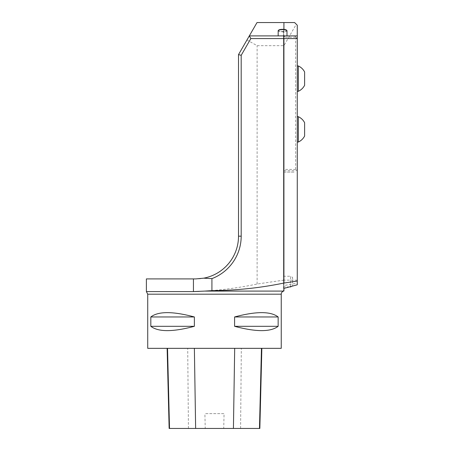 <?xml version="1.0" encoding="UTF-8"?>
<svg xmlns="http://www.w3.org/2000/svg" width="451" height="451" viewBox="0 0 451 451"><rect width="100%" height="100%" fill="white"/><g stroke="black" fill="none" stroke-linecap="round" stroke-linejoin="round"><path stroke-width="0.34" stroke-dasharray="2.25 1.69" d="M297.265 116.679L297.265 142.048L297.265 116.679M297.265 284.801L297.265 35.9L283.916 35.9L283.916 276.238L283.516 276.238L283.516 291.12L283.916 285.517L297.265 283.189L297.265 25.222L294.599 22.55L257.019 22.55L246.968 39.964L257.121 45.675L283.916 45.675L296.29 24.241M297.265 65.942L297.265 91.311L297.265 65.942M295.941 37.247L294.599 35.9L297.265 38.572L295.941 37.247L284.705 37.247L283.916 35.9L294.599 35.9L283.916 35.9L283.916 288.414M283.516 286.921L283.916 286.921L283.916 291.008M289.457 286.921L283.916 286.921L283.916 276.238L290.591 276.238L290.591 286.921M297.265 281.046L297.265 35.9M283.916 35.9L249.313 35.9M282.58 35.9L278.171 35.9L282.58 35.9M297.265 280.201L283.916 280.11L283.916 45.675M283.916 280.11L257.121 284.023C239.763 287.665 222.326 290.021 204.805 291.087L199.263 291.402M246.968 39.964L238.517 54.594L238.517 236.183C238.996 259.021 218.628 279.389 195.79 278.91L146.389 278.91M146.389 291.583L193.507 291.583M257.121 284.023L257.121 45.675M281.244 348.335L147.725 348.335M150.826 316.963L150.826 326.31C158.295 332.06 172.812 332.06 194.375 326.31L194.375 316.963C172.812 311.207 158.295 311.207 150.826 316.963L194.375 316.963M234.593 316.963L234.593 326.31C256.157 332.06 270.673 332.06 278.143 326.31L278.143 316.963C270.673 311.207 256.157 311.207 234.593 316.963L278.143 316.963M283.516 276.238L283.516 30.747L283.916 30.747L283.916 29.377M283.916 285.517L283.916 22.55M283.916 30.747L283.916 287.772M283.516 30.747L283.516 287.862M283.916 170.749L295.941 170.749L297.265 169.424L296.769 169.92L295.664 169.424L295.664 38.572L296.769 38.076M167.53 348.335L261.856 348.335L167.53 348.335M259.844 428.45L223.73 428.45L224.062 413.629L204.901 413.629L224.062 413.629M169.142 428.45L205.233 428.45L204.901 413.629M205.233 428.45L223.73 428.45M194.375 326.31L150.826 326.31M278.143 326.31L234.593 326.31M290.591 286.611L290.591 276.238L292.592 277.393L292.592 285.765L292.592 277.393M278.171 30.741A4.409 1.139 180 0 0 282.58 31.886A4.409 1.139 180 0 0 286.988 30.741M286.441 30.076A4.008 1.037 0 0 1 282.58 31.395A4.008 1.037 0 0 1 278.718 30.076M283.916 38.572L295.664 38.572M295.664 169.424L283.916 169.424M296.769 169.92L295.941 170.749M283.916 172.09L294.599 172.09L283.916 172.09M304.611 85.307L304.611 71.951M298.337 91.311L298.337 65.942M304.611 136.044L304.611 122.689M298.337 142.048L298.337 116.679M284.705 37.247L284.705 35.9M193.44 278.91L193.44 291.583M147.725 294.187L281.244 294.187M240.597 428.45L241.324 348.335M188.433 428.45L187.712 348.335M292.592 285.765L291.588 286.34"/><path stroke-width="0.68" d="M297.265 35.9L297.265 281.046L283.916 283.048C260.154 287.941 236.155 290.472 211.919 290.641L211.919 278.617L203.7 278.171A42.727 42.727 0 0 0 238.517 236.183L238.517 54.594L249.313 35.9L297.265 35.9L297.265 25.222L294.599 22.55L257.019 22.55L249.313 35.9L250.852 38.572L241.189 55.31L241.189 236.183A45.399 45.399 0 0 1 211.919 278.617M281.244 294.187L281.244 348.335L147.725 348.335L147.725 294.187L281.244 294.187C281.328 292.665 282.089 291.645 283.516 291.12A3.202 3.202 0 0 1 283.617 291.087L283.916 291.008L283.916 288.414L297.265 284.801L297.265 281.046L297.265 283.189M283.916 283.048L283.916 38.572L250.852 38.572M283.516 291.087L204.805 291.087L211.919 290.641M283.617 291.087L204.805 291.087L193.44 291.583L146.389 291.583L146.389 278.91L195.79 278.91L203.7 278.171M193.507 291.583L199.263 291.402M278.143 316.963L278.143 326.31C270.673 332.06 256.157 332.06 234.593 326.31L234.593 316.963C256.157 311.207 270.673 311.207 278.143 316.963L234.593 316.963M194.375 316.963L194.375 326.31C172.812 332.06 158.295 332.06 150.826 326.31L150.826 316.963C158.295 311.207 172.812 311.207 194.375 316.963L150.826 316.963M283.916 29.377L283.916 22.55M297.265 38.572L283.916 38.572L283.561 35.9M241.189 55.31L238.517 54.594M167.129 348.335L169.142 428.45L259.844 428.45L261.856 348.335M150.826 326.31L194.375 326.31M234.593 326.31L278.143 326.31M289.457 286.921L290.591 286.921L290.591 286.611M286.988 35.9L286.988 30.741A4.409 1.139 180 0 0 286.825 30.437A4.409 1.139 180 0 0 279.581 29.907A4.409 1.139 180 0 0 278.335 30.437A4.409 1.139 180 0 0 278.171 30.741L278.171 35.9M278.335 30.437L278.718 30.076A4.008 1.037 0 0 1 279.851 29.597A4.008 1.037 0 0 1 286.441 30.076L286.825 30.437M298.337 65.942C301.093 67.25 303.185 69.251 304.611 71.951L304.611 85.307C303.185 88.007 301.093 90.008 298.337 91.311L298.337 65.942L297.265 65.942M298.337 116.679C301.093 117.987 303.185 119.989 304.611 122.689L304.611 136.044C303.185 138.745 301.093 140.746 298.337 142.048L298.337 116.679L297.265 116.679M193.44 278.91L193.44 291.583M241.189 236.183L238.517 236.183M169.514 428.45L167.53 348.335M195.638 428.45L194.375 348.335M233.426 428.45L234.689 348.335M259.472 428.45L261.456 348.335M147.725 294.187L146.389 291.583M291.588 286.34L290.591 286.921M297.265 91.311L298.337 91.311M297.265 142.048L298.337 142.048"/></g></svg>
